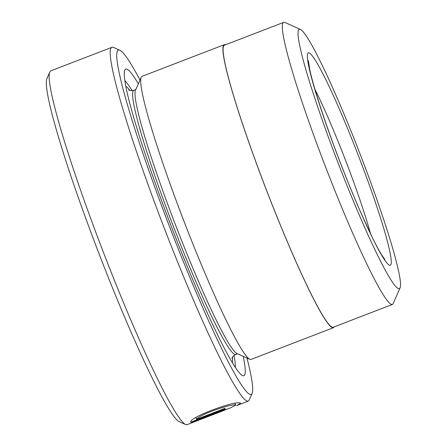 <?xml version="1.0" encoding="UTF-8"?>
<svg xmlns="http://www.w3.org/2000/svg" width="447" height="447" viewBox="0 0 447 447"><rect width="100%" height="100%" fill="white"/><g stroke="black" fill="none" stroke-linecap="round" stroke-linejoin="round"><path stroke-width="0.67" d="M300.513 29.441L284.974 22.473A151.153 12.913 68.9 0 0 283.739 22.35L224.511 45.147A151.153 12.913 68.9 0 0 262.903 180.756A151.153 12.913 68.9 0 0 333.099 327.282L392.326 304.485A151.153 12.913 68.9 0 0 393.159 303.569L400.015 287.974A139.023 11.873 68.9 0 0 363.936 164.099A139.023 11.873 68.9 0 0 300.513 29.441A139.023 11.873 68.9 0 0 334.691 154.053A139.023 11.873 68.9 0 0 400.015 287.974M283.739 22.35A151.153 12.913 68.9 0 0 322.131 157.959A151.153 12.913 68.9 0 0 392.326 304.485M224.819 410.123L220.013 411.961A189.573 16.193 -111.1 0 1 219.857 412.033A189.573 16.193 -111.1 0 1 219.583 412.106L198.222 420.359C194.78 421.711 192.517 422.398 191.439 422.421L218.561 411.983L229.797 408.206L235.614 405.189C234.06 402.931 200.262 413.922 196.479 419.32L224.757 408.435A189.573 16.193 68.9 0 0 225.4 408.849L190.847 422.147C187.857 417.699 237.882 399.35 240.564 403.283L236.742 405.535L248.186 401.132A189.573 16.193 -111.1 0 1 160.149 217.359A189.573 16.193 -111.1 0 1 111.996 47.281A189.573 16.193 -111.1 0 1 113.538 47.438L120.014 50.343A184.522 15.762 68.9 0 0 165.379 215.733A184.522 15.762 68.9 0 0 252.086 393.483A184.522 15.762 68.9 0 0 246.962 358.03M221.835 411.179L221.706 410.827M252.086 393.483L249.23 399.981A189.573 16.193 -111.1 0 1 248.186 401.132M185.527 424.499L179.051 421.594A184.522 15.762 -111.1 0 1 94.87 242.872A184.522 15.762 -111.1 0 1 46.985 78.448L49.84 71.956A189.573 16.193 68.9 0 0 99.038 240.877A189.573 16.193 68.9 0 0 185.527 424.499A189.573 16.193 68.9 0 0 187.075 424.65L219.857 412.033M333.278 327.752L251.018 359.416A151.662 12.952 -111.1 0 1 249.778 359.293L236.832 353.482A141.548 12.091 -111.1 0 1 172.251 216.382A141.548 12.091 -111.1 0 1 135.514 90.249L141.23 77.258A151.662 12.952 -111.1 0 1 142.068 76.336L224.327 44.672A151.662 12.952 68.9 0 0 262.853 180.733A151.662 12.952 68.9 0 0 333.278 327.752A151.662 12.952 68.9 0 0 334.082 326.902M249.778 359.293A151.662 12.952 -111.1 0 1 180.588 212.398A151.662 12.952 -111.1 0 1 141.23 77.258M243.241 356.36A164.3 14.036 -111.1 0 1 242.464 375.597A164.3 14.036 -111.1 0 1 167.508 216.46A164.3 14.036 -111.1 0 1 124.869 70.062A164.3 14.036 -111.1 0 1 138.346 83.812M124.948 80.711A156.718 13.388 -111.1 0 1 132.111 90.707M225.495 44.767A151.662 12.952 68.9 0 0 224.327 44.672M139.989 80.08A184.522 15.762 68.9 0 0 120.014 50.343M111.996 47.281L50.885 70.805A189.573 16.193 68.9 0 0 49.84 71.956M233.993 355.421A156.718 13.388 -111.1 0 1 235.385 367.641M198.138 419.839L198.25 420.135M198.038 419.878L198.222 420.359M195.87 417.71L196.479 419.32M237.497 353.784L235.636 354.499A141.548 12.091 -111.1 0 1 169.899 217.287A141.548 12.091 -111.1 0 1 133.944 90.294C130.552 90.68 128.825 90.562 128.764 89.936M125.92 86.344A149.13 12.739 -111.1 0 1 129.809 90.439M361.282 163.183A113.745 9.717 -111.1 0 1 389.421 265.205A113.745 9.717 -111.1 0 1 337.351 154.964A113.745 9.717 -111.1 0 1 309.212 52.942A113.745 9.717 -111.1 0 1 361.282 163.183M370.546 233.82A101.106 8.638 68.9 0 0 348.196 167.251A101.106 8.638 68.9 0 0 314.956 89.383M232.468 357.164A149.13 12.739 -111.1 0 1 232.328 362.813M218.985 411.821L219.097 412.112M235.061 403.518L235.737 405.3M384.912 259.567L381.934 255.321C379.347 251.186 376.072 245.09 372.105 237.027L361.673 214.532C353.622 196.3 345.537 176.459 337.418 155.02C329.305 133.508 322.566 114.108 317.197 96.809C313.772 85.707 311.313 76.755 309.821 69.95L308.352 60.647M235.636 354.499C232.865 356.427 231.663 357.667 232.027 358.237M135.81 89.579L133.944 90.294"/></g></svg>
